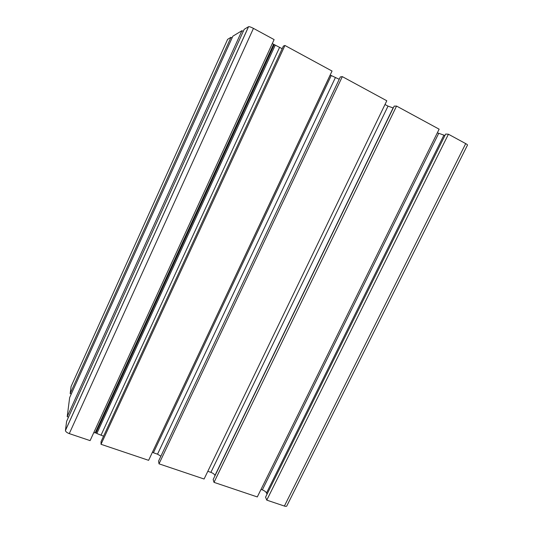 <?xml version="1.0" encoding="UTF-8"?>
<svg xmlns="http://www.w3.org/2000/svg" width="533" height="533" viewBox="0 0 533 533"><rect width="100%" height="100%" fill="white"/><g stroke="black" fill="none" stroke-linecap="round" stroke-linejoin="round"><path stroke-width="0.8" d="M230.969 37.33L227.624 39.349L71.082 386.512L70.169 393.601L230.969 37.33L232.082 37.923M71.289 393.994L70.169 393.601M232.868 36.177L69.656 397.605L67.205 416.679L241.935 30.694L232.868 36.177M243.248 31.4L241.935 30.694M68.524 417.132L67.205 416.679M244.187 29.335L66.605 421.376L65.432 430.517C65.646 431.683 66.925 432.716 69.277 433.615L90.104 440.624L274.115 39.595L253.448 28.376C251.05 27.13 249.424 26.563 248.578 26.683L244.187 29.335M282.17 48.703L272.29 43.573M273.582 44.272L95.147 432.923L93.841 432.476M274.202 44.812L96 432.823L95.147 432.923M275.255 45.172L96.826 433.496L96 432.823M103.562 436.194L96.826 433.496M283.389 46.058L101.063 441.624L101.017 444.302L284.942 45.472L283.389 46.058M101.017 444.302L148.614 460.332L332.046 71.049L284.942 45.472M339.215 79.284L330.167 75.04M330.22 75.093L152.485 452.117M331.293 75.473L153.417 452.77L152.565 452.104M160.886 456.215L157.528 454.176L153.417 452.77M340.327 76.932L158.587 461.065L159.007 463.83L342.319 76.625L340.327 76.932M159.007 463.83L204.092 479.014L386.798 100.77L342.319 76.625M393.261 107.979L388.017 106.14L384.993 104.508M215.026 475.676L214.959 475.449C214.399 474.223 213.04 473.184 210.888 472.351L207.817 471.305M394.16 106.127L213.173 479.493L214.006 482.358L396.559 106.067L394.16 106.127M214.006 482.358L257.299 496.936L439.132 129.179L396.559 106.067M444.948 135.489L437.333 132.81M267.026 494.218L266.507 492.972C265.8 491.719 264.408 490.686 262.336 489.88L261.01 489.427M445.661 134.049L265.554 497.196L266.767 500.127L448.426 134.223L445.661 134.049M465.702 143.61L284.382 506.057C285.981 506.543 286.834 506.41 286.947 505.664L467.428 145.203C467.814 145.003 467.241 144.47 465.702 143.61L448.426 134.223M284.382 506.057L266.767 500.127M248.518 26.71L65.439 430.411M253.448 28.376L69.277 433.615M279.525 47.484L101.137 434.961M335.357 77.671L157.528 454.176M388.017 106.14L210.888 472.351M393.074 107.979L214.959 475.449M438.632 133.51L262.336 489.88M443.769 135.415L266.507 492.972M248.578 26.683L65.432 430.517"/></g></svg>
